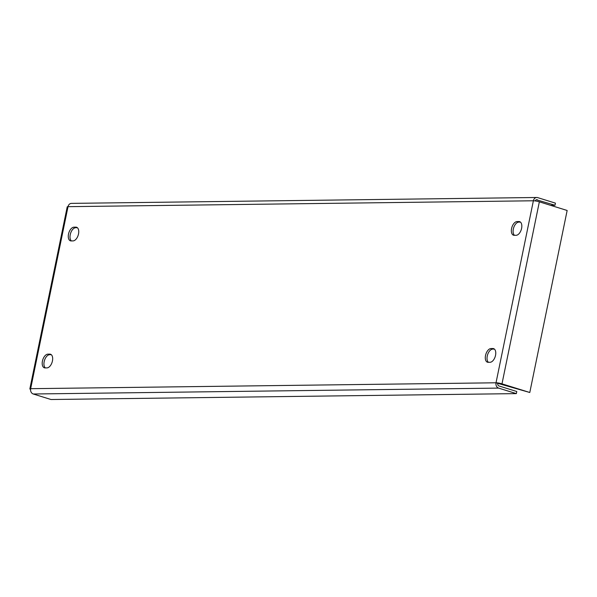 <?xml version="1.0" encoding="UTF-8"?>
<svg xmlns="http://www.w3.org/2000/svg" width="597" height="597" viewBox="0 0 597 597"><rect width="100%" height="100%" fill="white"/><g stroke="black" fill="none" stroke-linecap="round" stroke-linejoin="round"><path stroke-width="0.9" d="M68.498 234.106A7.097 3.925 -72.7 0 0 70.453 240.83A7.097 3.925 -72.7 0 0 71.155 240.927L73.028 240.904A7.097 3.925 -72.7 0 0 78.364 234.591A7.097 3.925 -72.7 0 0 76.55 227.248A7.097 3.925 -72.7 0 0 75.856 227.151L73.976 227.173A7.097 3.925 -72.7 0 0 68.498 234.106M77.349 227.696L75.715 227.711A7.097 3.925 -72.7 0 0 70.237 234.643A7.097 3.925 -72.7 0 0 71.394 240.927M485.525 355.484A7.097 3.925 -72.7 0 0 487.48 362.207A7.097 3.925 -72.7 0 0 488.182 362.312L490.055 362.282A7.097 3.925 -72.7 0 0 495.391 355.969A7.097 3.925 -72.7 0 0 493.577 348.626A7.097 3.925 -72.7 0 0 492.876 348.529L491.003 348.551A7.097 3.925 -72.7 0 0 485.525 355.484M494.376 349.073L492.741 349.096A7.097 3.925 -72.7 0 0 487.264 356.021A7.097 3.925 -72.7 0 0 488.421 362.304M511.592 228.494A7.097 3.925 -72.7 0 0 513.547 235.225A7.097 3.925 -72.7 0 0 514.248 235.322L516.121 235.3A7.097 3.925 -72.7 0 0 521.457 228.979A7.097 3.925 -72.7 0 0 519.644 221.644A7.097 3.925 -72.7 0 0 518.942 221.539L517.069 221.569A7.097 3.925 -72.7 0 0 511.592 228.494M520.442 222.084L518.808 222.106A7.097 3.925 -72.7 0 0 513.33 229.039A7.097 3.925 -72.7 0 0 514.487 235.322M42.432 361.088A7.097 3.925 -72.7 0 0 44.387 367.819A7.097 3.925 -72.7 0 0 45.088 367.916L46.962 367.894A7.097 3.925 -72.7 0 0 52.297 361.573A7.097 3.925 -72.7 0 0 50.484 354.237A7.097 3.925 -72.7 0 0 49.79 354.133L47.909 354.163A7.097 3.925 -72.7 0 0 42.432 361.088M51.282 354.678L49.648 354.7A7.097 3.925 -72.7 0 0 44.171 361.633A7.097 3.925 -72.7 0 0 45.327 367.916M536.36 199.756L555.009 205.256L555.441 203.144L537.718 197.629A4.366 3.582 89.3 0 0 536.793 197.488A4.366 3.582 89.3 0 0 533.375 200.779A4.366 0.642 11.6 0 1 539.352 201.831L567.15 210.48L529.785 392.49L497.749 383.334A2.187 1.791 89.3 0 0 499.055 385.99L516.778 391.505L516.338 393.617L498.622 388.102A4.366 3.582 89.3 0 1 496.017 382.789L497.749 383.334M529.785 392.49L501.987 383.841A4.366 0.642 -168.4 0 0 496.017 382.789L30.656 388.684A4.366 0.642 -168.4 0 0 29.85 388.886A4.366 0.642 -168.4 0 0 30.559 389.408M29.85 388.886L67.215 206.868A4.366 0.642 11.6 0 1 68.021 206.666A4.366 3.582 -90.7 0 1 71.439 203.383L536.793 197.488M537.285 199.741A2.187 1.791 89.3 0 0 536.822 199.674A2.187 1.791 89.3 0 0 535.225 200.928M555.009 205.256L550.553 205.316M516.338 393.617L50.984 399.512L33.26 393.998A4.366 3.582 -90.7 0 1 30.656 388.684L68.021 206.666L533.375 200.779L496.017 382.789M501.987 383.841L539.352 201.831M33.26 393.998L498.622 388.102M49.648 354.7L47.909 354.163M51.118 354.551L49.79 354.133M520.271 221.957L518.942 221.539M518.808 222.106L517.069 221.569M494.204 348.939L492.876 348.529M492.741 349.096L491.003 348.551M75.715 227.711L73.976 227.173M77.185 227.561L75.856 227.151"/></g></svg>
